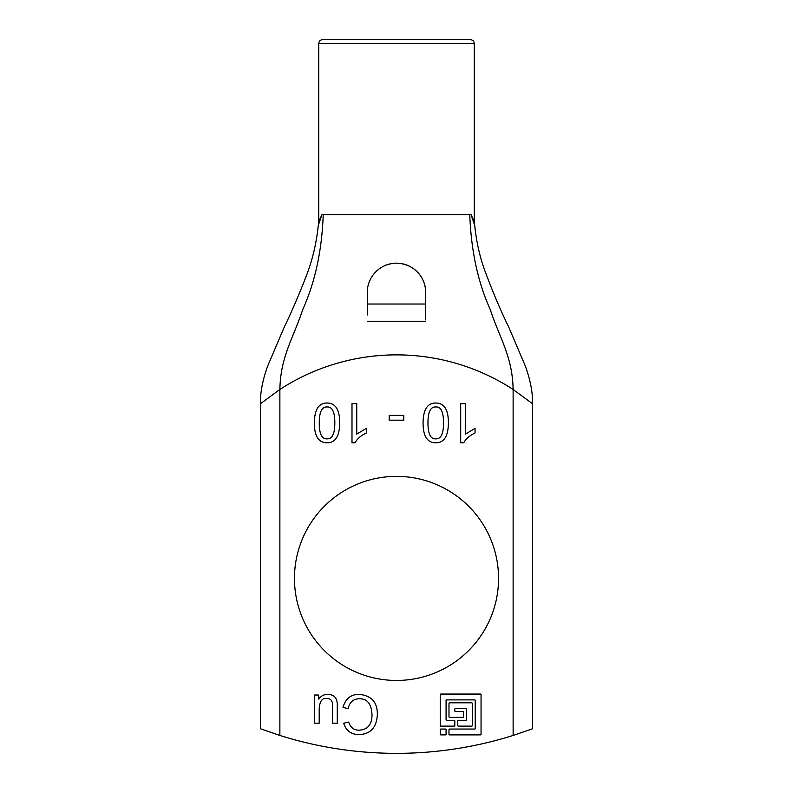 <?xml version="1.0" encoding="UTF-8"?>
<svg xmlns="http://www.w3.org/2000/svg" width="793" height="793" viewBox="0 0 793 793"><rect width="100%" height="100%" fill="white"/><g stroke="black" fill="none" stroke-linecap="round" stroke-linejoin="round"><path stroke-width="1.19" d="M427.962 422.887C427.962 433.93 430.579 439.243 435.823 438.846C440.948 439.114 443.515 433.801 443.535 422.887C443.525 411.904 440.928 406.591 435.754 406.968C430.599 406.64 428.002 411.944 427.962 422.887M448.402 422.887C448.253 436.229 444.04 442.861 435.754 442.791C427.288 442.791 423.065 436.15 423.065 422.887C423.214 409.565 427.447 402.943 435.754 403.022C444.179 403.022 448.402 409.644 448.402 422.887M460.693 442.791L460.693 403.696L465.461 403.696L465.461 434.118L475.047 428.359L475.047 432.978C469.535 435.605 465.778 438.876 463.786 442.791L460.693 442.791M314.434 723.176L314.434 695.035L318.707 695.035L318.845 699.158C320.996 695.957 323.94 694.361 327.658 694.361C334.329 694.499 337.54 698.286 337.283 705.73L337.283 723.176L332.525 723.176L332.525 707.584C333.02 701.329 331.077 698.306 326.696 698.514C322.374 697.8 319.876 701.002 319.202 708.149L319.202 723.176L314.434 723.176M348.127 708.684L343.012 707.366C345.52 698.673 350.873 694.341 359.07 694.361C371.53 695.55 377.617 702.34 377.339 714.761C376.606 727.577 370.49 734.189 359.001 734.586C351.21 734.506 346.085 730.73 343.647 723.256L348.692 722.046C350.397 727.459 353.856 730.165 359.07 730.184C367.625 729.738 371.937 724.614 372.006 714.79C371.54 704.055 367.387 698.712 359.536 698.772C353.43 698.752 349.634 702.063 348.127 708.684M475.225 700.477A0.585 0.585 0 0 0 474.64 699.892L446.647 699.892A0.585 0.585 0 0 0 446.072 700.477L446.072 719.727A0.585 0.585 0 0 0 446.647 720.302L454.23 720.302A0.585 0.585 0 0 1 454.815 720.887L454.815 725.555A0.585 0.585 0 0 1 454.23 726.14L440.819 726.14A0.585 0.585 0 0 1 440.234 725.555L440.234 694.648A0.585 0.585 0 0 1 440.819 694.063L480.469 694.063A0.585 0.585 0 0 1 481.054 694.648L481.054 734.298A0.585 0.585 0 0 1 480.469 734.883L449.572 734.883A0.585 0.585 0 0 1 448.987 734.298L448.987 729.639A0.585 0.585 0 0 1 449.572 729.054L474.64 729.054A0.585 0.585 0 0 0 475.225 728.47L475.225 700.477M454.815 710.974A0.585 0.585 0 0 0 455.4 711.559L462.983 711.559A0.585 0.585 0 0 1 463.558 712.144L463.558 716.803A0.585 0.585 0 0 1 462.983 717.387L449.572 717.387A0.585 0.585 0 0 1 448.987 716.803L448.987 703.391A0.585 0.585 0 0 1 449.572 702.816L471.726 702.816A0.585 0.585 0 0 1 472.311 703.391L472.311 725.555A0.585 0.585 0 0 1 471.726 726.14L458.314 726.14A0.585 0.585 0 0 1 457.73 725.555L457.73 720.887A0.585 0.585 0 0 1 458.314 720.302L465.897 720.302A0.585 0.585 0 0 0 466.482 719.727L466.482 709.229A0.585 0.585 0 0 0 465.897 708.645L455.4 708.645A0.585 0.585 0 0 0 454.815 709.229L454.815 710.974M440.819 734.883A0.585 0.585 0 0 1 440.234 734.298L440.234 729.639A0.585 0.585 0 0 1 440.819 729.054L445.488 729.054A0.585 0.585 0 0 1 446.072 729.639L446.072 734.298A0.585 0.585 0 0 1 445.488 734.883L440.819 734.883M389.194 420.191L389.194 415.393L403.806 415.393L403.806 420.191L389.194 420.191M351.993 442.791L351.993 403.696L356.751 403.696L356.751 434.118L366.346 428.359L366.346 432.978C360.825 435.605 357.078 438.876 355.086 442.791L351.993 442.791M319.262 422.887C319.252 433.93 321.879 439.243 327.113 438.846C332.247 439.114 334.815 433.801 334.824 422.887C334.815 411.904 332.227 406.591 327.043 406.968C321.889 406.64 319.301 411.944 319.262 422.887M339.701 422.887C339.553 436.229 335.34 442.861 327.043 442.791C318.588 442.791 314.355 436.15 314.355 422.887C314.514 409.565 318.746 402.943 327.043 403.022C335.479 403.022 339.701 409.644 339.701 422.887M513.13 735.448A388.758 388.758 0 0 1 279.87 735.448L279.87 389.482A213.813 213.813 0 0 1 513.13 389.482L532.569 403.756L513.13 389.482L513.13 735.448L532.569 728.757L532.569 403.756C532.797 392.456 530.339 379.758 525.174 365.642L508.521 326.597C500.77 310.925 492.731 291.883 484.384 269.461C479.507 255.614 476.286 240.894 474.71 225.321L471.012 214.596L474.184 221.396M498.549 578.404A102.049 102.049 0 0 1 345.48 666.784A102.049 102.049 0 0 1 345.48 490.034A102.049 102.049 0 0 1 498.549 578.404M318.816 221.396L321.988 214.596L318.756 221.683M464.529 39.65L470.368 39.65C472.727 39.878 474.026 41.177 474.254 43.536L474.254 221.762L471.012 214.596L469.773 214.596C471.072 250.548 477.882 282.159 490.193 309.409C499.937 338.988 512.427 356.216 513.13 389.482M318.816 221.356L318.29 225.331L321.988 214.596L469.773 214.596M323.227 214.596C321.928 250.548 315.118 282.159 302.807 309.409C293.063 338.988 280.573 356.216 279.87 389.482L260.431 403.756C260.183 392.594 262.632 379.936 267.776 365.791L284.419 326.746C291.943 311.252 299.526 293.549 307.169 273.644C312.799 258.587 316.506 242.48 318.29 225.321M425.653 319.886L425.653 292.339A29.153 29.153 0 0 0 384.288 265.863M425.653 304.026L367.347 304.026L367.347 292.339L367.347 314.96M367.347 321.254L425.653 321.254M470.368 39.65L322.632 39.65C320.253 39.898 318.955 41.196 318.746 43.536L474.254 43.536M367.347 292.339C367.01 279.077 377.805 263.226 397.144 263.197C416.028 264.168 425.91 279.423 425.653 292.339M260.431 403.756L260.431 728.757L279.87 735.448M474.184 221.356L474.71 225.331M318.746 221.762L318.746 43.536"/></g></svg>

